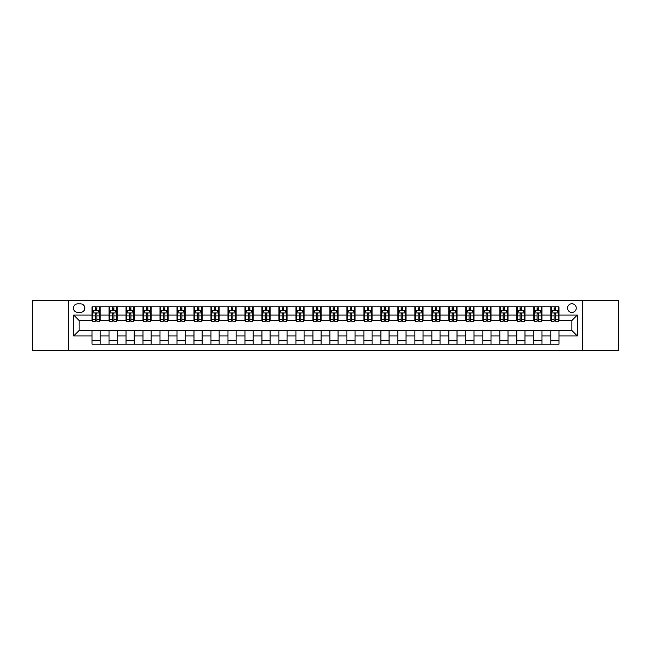 <?xml version="1.0" encoding="UTF-8"?>
<svg xmlns="http://www.w3.org/2000/svg" width="651" height="651" viewBox="0 0 651 651"><rect width="100%" height="100%" fill="white"/><g stroke="black" fill="none" stroke-linecap="round" stroke-linejoin="round"><path stroke-width="0.98" d="M571.887 303.748A4.354 4.354 0 0 0 567.542 308.102A4.354 4.354 0 0 0 571.887 312.447A4.354 4.354 0 0 0 576.241 308.102A4.354 4.354 0 0 0 571.887 303.748M582.767 350.645L618.45 350.645L618.45 300.355L582.767 300.355L582.767 350.645L68.233 350.645L68.233 300.355L32.55 300.355L32.55 350.645L68.233 350.645M77.615 312.317L80.602 312.317A4.215 4.215 0 0 0 84.817 308.102A4.215 4.215 0 0 0 80.602 303.887L77.615 303.887A4.215 4.215 0 0 0 73.4 308.102A4.215 4.215 0 0 0 77.615 312.317M582.767 300.355L68.233 300.355M92.027 335.965L73.669 335.965L73.669 315.035L92.027 315.035L92.027 320.471L79.113 320.471L79.113 330.529L92.027 330.529L92.027 344.192L558.973 344.192L558.973 330.529L571.887 330.529L571.887 320.471L558.973 320.471L558.973 315.035L577.331 315.035L577.331 335.965L558.973 335.965M558.973 315.035L558.973 306.808L92.027 306.808L92.027 315.035M550.819 306.808L550.819 320.471L551.503 320.471M554.082 320.471L555.71 320.471M558.298 320.471L558.973 320.471M550.819 320.471L541.307 320.471M533.828 306.808L533.828 320.471L534.504 320.471M537.091 320.471L538.719 320.471M533.828 320.471L524.315 320.471M516.837 306.808L516.837 320.471L517.512 320.471M520.1 320.471L521.728 320.471M516.837 320.471L507.316 320.471M499.846 306.808L499.846 320.471L500.521 320.471M503.109 320.471L504.737 320.471M499.846 320.471L490.325 320.471M482.847 306.808L482.847 320.471L483.53 320.471M486.11 320.471L487.745 320.471M482.847 320.471L473.334 320.471M465.856 306.808L465.856 320.471L466.539 320.471M469.119 320.471L470.754 320.471M465.856 320.471L456.343 320.471M448.865 306.808L448.865 320.471L449.548 320.471M452.128 320.471L453.755 320.471M448.865 320.471L439.352 320.471M431.873 306.808L431.873 320.471L432.549 320.471M435.137 320.471L436.764 320.471M431.873 320.471L422.361 320.471M414.882 306.808L414.882 320.471L415.558 320.471M418.145 320.471L419.773 320.471M414.882 320.471L405.361 320.471M397.891 306.808L397.891 320.471L398.567 320.471M401.154 320.471L402.782 320.471M397.891 320.471L388.37 320.471M380.892 306.808L380.892 320.471L381.576 320.471M384.155 320.471L385.791 320.471M380.892 320.471L371.379 320.471M363.901 306.808L363.901 320.471L364.584 320.471M367.164 320.471L368.8 320.471M363.901 320.471L354.388 320.471M346.91 306.808L346.91 320.471L347.593 320.471M350.173 320.471L351.8 320.471M346.91 320.471L337.397 320.471M329.919 306.808L329.919 320.471L330.594 320.471M333.182 320.471L334.809 320.471M329.919 320.471L320.406 320.471M312.928 306.808L312.928 320.471L313.603 320.471M316.191 320.471L317.818 320.471M312.928 320.471L303.407 320.471M295.936 306.808L295.936 320.471L296.612 320.471M299.2 320.471L300.827 320.471M295.936 320.471L286.416 320.471M278.937 306.808L278.937 320.471L279.621 320.471M282.2 320.471L283.836 320.471M278.937 320.471L269.424 320.471M261.946 306.808L261.946 320.471L262.63 320.471M265.209 320.471L266.845 320.471M261.946 320.471L252.433 320.471M244.955 306.808L244.955 320.471L245.639 320.471M248.218 320.471L249.846 320.471M244.955 320.471L235.442 320.471M227.964 306.808L227.964 320.471L228.639 320.471M231.227 320.471L232.855 320.471M227.964 320.471L218.451 320.471M210.973 306.808L210.973 320.471L211.648 320.471M214.236 320.471L215.863 320.471M210.973 320.471L201.452 320.471M193.982 306.808L193.982 320.471L194.657 320.471M197.245 320.471L198.872 320.471M193.982 320.471L184.461 320.471M176.982 306.808L176.982 320.471L177.666 320.471M180.246 320.471L181.881 320.471M176.982 320.471L167.47 320.471M159.991 306.808L159.991 320.471L160.675 320.471M163.255 320.471L164.89 320.471M159.991 320.471L150.479 320.471M143 306.808L143 320.471L143.684 320.471M146.263 320.471L147.891 320.471M143 320.471L133.488 320.471M126.009 306.808L126.009 320.471L126.685 320.471M129.272 320.471L130.9 320.471M126.009 320.471L116.496 320.471M109.018 306.808L109.018 320.471L109.694 320.471M112.281 320.471L113.909 320.471M109.018 320.471L99.497 320.471M92.027 320.471L92.702 320.471M95.29 320.471L96.918 320.471M92.027 330.529L100.181 330.529L100.181 344.192M558.973 330.529L100.181 330.529M100.181 306.808L100.181 320.471M92.027 310.21L92.702 310.21M95.29 310.21L96.918 310.21M99.497 310.21L100.181 310.21M92.027 340.79L100.181 340.79M109.018 330.529L109.018 344.192M117.172 306.808L117.172 320.471M109.018 310.21L109.694 310.21M112.281 310.21L113.909 310.21M116.496 310.21L117.172 310.21M117.172 330.529L117.172 344.192M109.018 340.79L117.172 340.79M126.009 330.529L126.009 344.192M134.163 330.529L134.163 344.192M126.009 340.79L134.163 340.79M134.163 306.808L134.163 320.471M126.009 310.21L126.685 310.21M129.272 310.21L130.9 310.21M133.488 310.21L134.163 310.21M143 330.529L143 344.192M151.154 330.529L151.154 344.192M143 340.79L151.154 340.79M151.154 306.808L151.154 320.471M143 310.21L143.684 310.21M146.263 310.21L147.891 310.21M150.479 310.21L151.154 310.21M159.991 330.529L159.991 344.192M168.153 330.529L168.153 344.192M159.991 340.79L168.153 340.79M168.153 306.808L168.153 320.471M159.991 310.21L160.675 310.21M163.255 310.21L164.89 310.21M167.47 310.21L168.153 310.21M176.982 330.529L176.982 344.192M185.144 330.529L185.144 344.192M176.982 340.79L185.144 340.79M185.144 306.808L185.144 320.471M176.982 310.21L177.666 310.21M180.246 310.21L181.881 310.21M184.461 310.21L185.144 310.21M193.982 330.529L193.982 344.192M202.136 330.529L202.136 344.192M193.982 340.79L202.136 340.79M202.136 306.808L202.136 320.471M193.982 310.21L194.657 310.21M197.245 310.21L198.872 310.21M201.452 310.21L202.136 310.21M210.973 330.529L210.973 344.192M219.127 330.529L219.127 344.192M210.973 340.79L219.127 340.79M219.127 306.808L219.127 320.471M210.973 310.21L211.648 310.21M214.236 310.21L215.863 310.21M218.451 310.21L219.127 310.21M227.964 330.529L227.964 344.192M236.118 330.529L236.118 344.192M227.964 340.79L236.118 340.79M236.118 306.808L236.118 320.471M227.964 310.21L228.639 310.21M231.227 310.21L232.855 310.21M235.442 310.21L236.118 310.21M244.955 330.529L244.955 344.192M253.109 330.529L253.109 344.192M244.955 340.79L253.109 340.79M253.109 306.808L253.109 320.471M244.955 310.21L245.639 310.21M248.218 310.21L249.846 310.21M252.433 310.21L253.109 310.21M261.946 330.529L261.946 344.192M270.108 330.529L270.108 344.192M261.946 340.79L270.108 340.79M270.108 306.808L270.108 320.471M261.946 310.21L262.63 310.21M265.209 310.21L266.845 310.21M269.424 310.21L270.108 310.21M278.937 330.529L278.937 344.192M287.099 330.529L287.099 344.192M278.937 340.79L287.099 340.79M287.099 306.808L287.099 320.471M278.937 310.21L279.621 310.21M282.2 310.21L283.836 310.21M286.416 310.21L287.099 310.21M295.936 330.529L295.936 344.192M304.09 330.529L304.09 344.192M295.936 340.79L304.09 340.79M304.09 306.808L304.09 320.471M295.936 310.21L296.612 310.21M299.2 310.21L300.827 310.21M303.407 310.21L304.09 310.21M312.928 330.529L312.928 344.192M321.081 330.529L321.081 344.192M312.928 340.79L321.081 340.79M321.081 306.808L321.081 320.471M312.928 310.21L313.603 310.21M316.191 310.21L317.818 310.21M320.406 310.21L321.081 310.21M329.919 330.529L329.919 344.192M338.072 330.529L338.072 344.192M329.919 340.79L338.072 340.79M338.072 306.808L338.072 320.471M329.919 310.21L330.594 310.21M333.182 310.21L334.809 310.21M337.397 310.21L338.072 310.21M346.91 330.529L346.91 344.192M355.064 330.529L355.064 344.192M346.91 340.79L355.064 340.79M355.064 306.808L355.064 320.471M346.91 310.21L347.593 310.21M350.173 310.21L351.8 310.21M354.388 310.21L355.064 310.21M363.901 330.529L363.901 344.192M372.063 330.529L372.063 344.192M363.901 340.79L372.063 340.79M372.063 306.808L372.063 320.471M363.901 310.21L364.584 310.21M367.164 310.21L368.8 310.21M371.379 310.21L372.063 310.21M380.892 330.529L380.892 344.192M389.054 330.529L389.054 344.192M380.892 340.79L389.054 340.79M389.054 306.808L389.054 320.471M380.892 310.21L381.576 310.21M384.155 310.21L385.791 310.21M388.37 310.21L389.054 310.21M397.891 330.529L397.891 344.192M406.045 330.529L406.045 344.192M397.891 340.79L406.045 340.79M406.045 306.808L406.045 320.471M397.891 310.21L398.567 310.21M401.154 310.21L402.782 310.21M405.361 310.21L406.045 310.21M414.882 330.529L414.882 344.192M423.036 330.529L423.036 344.192M414.882 340.79L423.036 340.79M423.036 306.808L423.036 320.471M414.882 310.21L415.558 310.21M418.145 310.21L419.773 310.21M422.361 310.21L423.036 310.21M431.873 330.529L431.873 344.192M440.027 330.529L440.027 344.192M431.873 340.79L440.027 340.79M440.027 306.808L440.027 320.471M431.873 310.21L432.549 310.21M435.137 310.21L436.764 310.21M439.352 310.21L440.027 310.21M448.865 330.529L448.865 344.192M457.018 330.529L457.018 344.192M448.865 340.79L457.018 340.79M457.018 306.808L457.018 320.471M448.865 310.21L449.548 310.21M452.128 310.21L453.755 310.21M456.343 310.21L457.018 310.21M465.856 330.529L465.856 344.192M474.018 330.529L474.018 344.192M465.856 340.79L474.018 340.79M474.018 306.808L474.018 320.471M465.856 310.21L466.539 310.21M469.119 310.21L470.754 310.21M473.334 310.21L474.018 310.21M482.847 330.529L482.847 344.192M491.009 330.529L491.009 344.192M482.847 340.79L491.009 340.79M491.009 306.808L491.009 320.471M482.847 310.21L483.53 310.21M486.11 310.21L487.745 310.21M490.325 310.21L491.009 310.21M499.846 330.529L499.846 344.192M508 330.529L508 344.192M499.846 340.79L508 340.79M508 306.808L508 320.471M499.846 310.21L500.521 310.21M503.109 310.21L504.737 310.21M507.316 310.21L508 310.21M516.837 330.529L516.837 344.192M524.991 330.529L524.991 344.192M516.837 340.79L524.991 340.79M524.991 306.808L524.991 320.471M516.837 310.21L517.512 310.21M520.1 310.21L521.728 310.21M524.315 310.21L524.991 310.21M533.828 330.529L533.828 344.192M541.982 330.529L541.982 344.192M533.828 340.79L541.982 340.79M541.982 306.808L541.982 320.471M533.828 310.21L534.504 310.21M537.091 310.21L538.719 310.21M541.307 310.21L541.982 310.21M550.819 330.529L550.819 344.192M550.819 340.79L558.973 340.79M550.819 310.21L551.503 310.21M554.082 310.21L555.71 310.21M558.298 310.21L558.973 310.21M79.113 320.471L73.669 315.035M79.113 330.529L73.669 335.965M577.331 315.035L571.887 320.471M577.331 335.965L571.887 330.529M96.918 308.574L95.29 308.574M99.497 319.584L96.918 319.584L96.918 321.285L99.497 321.285L99.497 312.993L98.138 310.275L94.061 310.275L92.702 312.993L92.702 321.285L95.29 321.285L95.29 319.584L92.702 319.584M92.702 312.993L92.702 306.808M99.497 312.993L99.497 306.808M95.29 310.275L95.29 306.808M96.918 306.808L96.918 310.275M96.918 319.584L96.918 314.01C96.372 312.968 95.827 312.968 95.29 314.01L95.29 319.584M113.909 308.574L112.281 308.574M116.496 319.584L113.909 319.584L113.909 321.285L116.496 321.285L116.496 312.993L115.129 310.275L111.052 310.275L109.694 312.993L109.694 321.285L112.281 321.285L112.281 319.584L109.694 319.584M109.694 312.993L109.694 306.808M116.496 312.993L116.496 306.808M112.281 310.275L112.281 306.808M113.909 306.808L113.909 310.275M113.909 319.584L113.909 314.01C113.364 312.968 112.826 312.968 112.281 314.01L112.281 319.584M130.9 308.574L129.272 308.574M133.488 319.584L130.9 319.584L130.9 321.285L133.488 321.285L133.488 312.993L132.129 310.275L128.044 310.275L126.685 312.993L126.685 321.285L129.272 321.285L129.272 319.584L126.685 319.584M126.685 312.993L126.685 306.808M133.488 312.993L133.488 306.808M129.272 310.275L129.272 306.808M130.9 306.808L130.9 310.275M130.9 319.584L130.9 314.01C130.363 312.968 129.818 312.968 129.272 314.01L129.272 319.584M147.891 308.574L146.263 308.574M150.479 319.584L147.891 319.584L147.891 321.285L150.479 321.285L150.479 312.993L149.12 310.275L145.043 310.275L143.684 312.993L143.684 321.285L146.263 321.285L146.263 319.584L143.684 319.584M143.684 312.993L143.684 306.808M150.479 312.993L150.479 306.808M146.263 310.275L146.263 306.808M147.891 306.808L147.891 310.275M147.891 319.584L147.891 314.01C147.354 312.968 146.809 312.968 146.263 314.01L146.263 319.584M164.89 308.574L163.255 308.574M167.47 319.584L164.89 319.584L164.89 321.285L167.47 321.285L167.47 312.993L166.111 310.275L162.034 310.275L160.675 312.993L160.675 321.285L163.255 321.285L163.255 319.584L160.675 319.584M160.675 312.993L160.675 306.808M167.47 312.993L167.47 306.808M163.255 310.275L163.255 306.808M164.89 306.808L164.89 310.275M164.89 319.584L164.89 314.01C164.345 312.968 163.8 312.968 163.255 314.01L163.255 319.584M181.881 308.574L180.246 308.574M184.461 319.584L181.881 319.584L181.881 321.285L184.461 321.285L184.461 312.993L183.102 310.275L179.025 310.275L177.666 312.993L177.666 321.285L180.246 321.285L180.246 319.584L177.666 319.584M177.666 312.993L177.666 306.808M184.461 312.993L184.461 306.808M180.246 310.275L180.246 306.808M181.881 306.808L181.881 310.275M181.881 319.584L181.881 314.01C181.336 312.968 180.791 312.968 180.246 314.01L180.246 319.584M198.872 308.574L197.245 308.574M201.452 319.584L198.872 319.584L198.872 321.285L201.452 321.285L201.452 312.993L200.093 310.275L196.016 310.275L194.657 312.993L194.657 321.285L197.245 321.285L197.245 319.584L194.657 319.584M194.657 312.993L194.657 306.808M201.452 312.993L201.452 306.808M197.245 310.275L197.245 306.808M198.872 306.808L198.872 310.275M198.872 319.584L198.872 314.01C198.327 312.968 197.782 312.968 197.245 314.01L197.245 319.584M215.863 308.574L214.236 308.574M218.451 319.584L215.863 319.584L215.863 321.285L218.451 321.285L218.451 312.993L217.084 310.275L213.007 310.275L211.648 312.993L211.648 321.285L214.236 321.285L214.236 319.584L211.648 319.584M211.648 312.993L211.648 306.808M218.451 312.993L218.451 306.808M214.236 310.275L214.236 306.808M215.863 306.808L215.863 310.275M215.863 319.584L215.863 314.01C215.318 312.968 214.781 312.968 214.236 314.01L214.236 319.584M232.855 308.574L231.227 308.574M235.442 319.584L232.855 319.584L232.855 321.285L235.442 321.285L235.442 312.993L234.083 310.275L230.006 310.275L228.639 312.993L228.639 321.285L231.227 321.285L231.227 319.584L228.639 319.584M228.639 312.993L228.639 306.808M235.442 312.993L235.442 306.808M231.227 310.275L231.227 306.808M232.855 306.808L232.855 310.275M232.855 319.584L232.855 314.01C232.317 312.968 231.772 312.968 231.227 314.01L231.227 319.584M249.846 308.574L248.218 308.574M252.433 319.584L249.846 319.584L249.846 321.285L252.433 321.285L252.433 312.993L251.074 310.275L246.998 310.275L245.639 312.993L245.639 321.285L248.218 321.285L248.218 319.584L245.639 319.584M245.639 312.993L245.639 306.808M252.433 312.993L252.433 306.808M248.218 310.275L248.218 306.808M249.846 306.808L249.846 310.275M249.846 319.584L249.846 314.01C249.309 312.968 248.763 312.968 248.218 314.01L248.218 319.584M266.845 308.574L265.209 308.574M269.424 319.584L266.845 319.584L266.845 321.285L269.424 321.285L269.424 312.993L268.066 310.275L263.989 310.275L262.63 312.993L262.63 321.285L265.209 321.285L265.209 319.584L262.63 319.584M262.63 312.993L262.63 306.808M269.424 312.993L269.424 306.808M265.209 310.275L265.209 306.808M266.845 306.808L266.845 310.275M266.845 319.584L266.845 314.01C266.3 312.968 265.754 312.968 265.209 314.01L265.209 319.584M283.836 308.574L282.2 308.574M286.416 319.584L283.836 319.584L283.836 321.285L286.416 321.285L286.416 312.993L285.057 310.275L280.98 310.275L279.621 312.993L279.621 321.285L282.2 321.285L282.2 319.584L279.621 319.584M279.621 312.993L279.621 306.808M286.416 312.993L286.416 306.808M282.2 310.275L282.2 306.808M283.836 306.808L283.836 310.275M283.836 319.584L283.836 314.01C283.291 312.968 282.746 312.968 282.2 314.01L282.2 319.584M300.827 308.574L299.2 308.574M303.407 319.584L300.827 319.584L300.827 321.285L303.407 321.285L303.407 312.993L302.048 310.275L297.971 310.275L296.612 312.993L296.612 321.285L299.2 321.285L299.2 319.584L296.612 319.584M296.612 312.993L296.612 306.808M303.407 312.993L303.407 306.808M299.2 310.275L299.2 306.808M300.827 306.808L300.827 310.275M300.827 319.584L300.827 314.01C300.282 312.968 299.737 312.968 299.2 314.01L299.2 319.584M317.818 308.574L316.191 308.574M320.406 319.584L317.818 319.584L317.818 321.285L320.406 321.285L320.406 312.993L319.039 310.275L314.962 310.275L313.603 312.993L313.603 321.285L316.191 321.285L316.191 319.584L313.603 319.584M313.603 312.993L313.603 306.808M320.406 312.993L320.406 306.808M316.191 310.275L316.191 306.808M317.818 306.808L317.818 310.275M317.818 319.584L317.818 314.01C317.273 312.968 316.736 312.968 316.191 314.01L316.191 319.584M334.809 308.574L333.182 308.574M337.397 319.584L334.809 319.584L334.809 321.285L337.397 321.285L337.397 312.993L336.038 310.275L331.961 310.275L330.594 312.993L330.594 321.285L333.182 321.285L333.182 319.584L330.594 319.584M330.594 312.993L330.594 306.808M337.397 312.993L337.397 306.808M333.182 310.275L333.182 306.808M334.809 306.808L334.809 310.275M334.809 319.584L334.809 314.01C334.272 312.968 333.727 312.968 333.182 314.01L333.182 319.584M351.8 308.574L350.173 308.574M354.388 319.584L351.8 319.584L351.8 321.285L354.388 321.285L354.388 312.993L353.029 310.275L348.952 310.275L347.593 312.993L347.593 321.285L350.173 321.285L350.173 319.584L347.593 319.584M347.593 312.993L347.593 306.808M354.388 312.993L354.388 306.808M350.173 310.275L350.173 306.808M351.8 306.808L351.8 310.275M351.8 319.584L351.8 314.01C351.263 312.968 350.718 312.968 350.173 314.01L350.173 319.584M368.8 308.574L367.164 308.574M371.379 319.584L368.8 319.584L368.8 321.285L371.379 321.285L371.379 312.993L370.02 310.275L365.943 310.275L364.584 312.993L364.584 321.285L367.164 321.285L367.164 319.584L364.584 319.584M364.584 312.993L364.584 306.808M371.379 312.993L371.379 306.808M367.164 310.275L367.164 306.808M368.8 306.808L368.8 310.275M368.8 319.584L368.8 314.01C368.254 312.968 367.709 312.968 367.164 314.01L367.164 319.584M385.791 308.574L384.155 308.574M388.37 319.584L385.791 319.584L385.791 321.285L388.37 321.285L388.37 312.993L387.011 310.275L382.934 310.275L381.576 312.993L381.576 321.285L384.155 321.285L384.155 319.584L381.576 319.584M381.576 312.993L381.576 306.808M388.37 312.993L388.37 306.808M384.155 310.275L384.155 306.808M385.791 306.808L385.791 310.275M385.791 319.584L385.791 314.01C385.246 312.968 384.7 312.968 384.155 314.01L384.155 319.584M402.782 308.574L401.154 308.574M405.361 319.584L402.782 319.584L402.782 321.285L405.361 321.285L405.361 312.993L404.002 310.275L399.926 310.275L398.567 312.993L398.567 321.285L401.154 321.285L401.154 319.584L398.567 319.584M398.567 312.993L398.567 306.808M405.361 312.993L405.361 306.808M401.154 310.275L401.154 306.808M402.782 306.808L402.782 310.275M402.782 319.584L402.782 314.01C402.237 312.968 401.691 312.968 401.154 314.01L401.154 319.584M419.773 308.574L418.145 308.574M422.361 319.584L419.773 319.584L419.773 321.285L422.361 321.285L422.361 312.993L420.994 310.275L416.917 310.275L415.558 312.993L415.558 321.285L418.145 321.285L418.145 319.584L415.558 319.584M415.558 312.993L415.558 306.808M422.361 312.993L422.361 306.808M418.145 310.275L418.145 306.808M419.773 306.808L419.773 310.275M419.773 319.584L419.773 314.01C419.228 312.968 418.691 312.968 418.145 314.01L418.145 319.584M436.764 308.574L435.137 308.574M439.352 319.584L436.764 319.584L436.764 321.285L439.352 321.285L439.352 312.993L437.993 310.275L433.916 310.275L432.549 312.993L432.549 321.285L435.137 321.285L435.137 319.584L432.549 319.584M432.549 312.993L432.549 306.808M439.352 312.993L439.352 306.808M435.137 310.275L435.137 306.808M436.764 306.808L436.764 310.275M436.764 319.584L436.764 314.01C436.227 312.968 435.682 312.968 435.137 314.01L435.137 319.584M453.755 308.574L452.128 308.574M456.343 319.584L453.755 319.584L453.755 321.285L456.343 321.285L456.343 312.993L454.984 310.275L450.907 310.275L449.548 312.993L449.548 321.285L452.128 321.285L452.128 319.584L449.548 319.584M449.548 312.993L449.548 306.808M456.343 312.993L456.343 306.808M452.128 310.275L452.128 306.808M453.755 306.808L453.755 310.275M453.755 319.584L453.755 314.01C453.218 312.968 452.673 312.968 452.128 314.01L452.128 319.584M470.754 308.574L469.119 308.574M473.334 319.584L470.754 319.584L470.754 321.285L473.334 321.285L473.334 312.993L471.975 310.275L467.898 310.275L466.539 312.993L466.539 321.285L469.119 321.285L469.119 319.584L466.539 319.584M466.539 312.993L466.539 306.808M473.334 312.993L473.334 306.808M469.119 310.275L469.119 306.808M470.754 306.808L470.754 310.275M470.754 319.584L470.754 314.01C470.209 312.968 469.664 312.968 469.119 314.01L469.119 319.584M487.745 308.574L486.11 308.574M490.325 319.584L487.745 319.584L487.745 321.285L490.325 321.285L490.325 312.993L488.966 310.275L484.889 310.275L483.53 312.993L483.53 321.285L486.11 321.285L486.11 319.584L483.53 319.584M483.53 312.993L483.53 306.808M490.325 312.993L490.325 306.808M486.11 310.275L486.11 306.808M487.745 306.808L487.745 310.275M487.745 319.584L487.745 314.01C487.2 312.968 486.655 312.968 486.11 314.01L486.11 319.584M504.737 308.574L503.109 308.574M507.316 319.584L504.737 319.584L504.737 321.285L507.316 321.285L507.316 312.993L505.957 310.275L501.88 310.275L500.521 312.993L500.521 321.285L503.109 321.285L503.109 319.584L500.521 319.584M500.521 312.993L500.521 306.808M507.316 312.993L507.316 306.808M503.109 310.275L503.109 306.808M504.737 306.808L504.737 310.275M504.737 319.584L504.737 314.01C504.191 312.968 503.646 312.968 503.109 314.01L503.109 319.584M521.728 308.574L520.1 308.574M524.315 319.584L521.728 319.584L521.728 321.285L524.315 321.285L524.315 312.993L522.956 310.275L518.871 310.275L517.512 312.993L517.512 321.285L520.1 321.285L520.1 319.584L517.512 319.584M517.512 312.993L517.512 306.808M524.315 312.993L524.315 306.808M520.1 310.275L520.1 306.808M521.728 306.808L521.728 310.275M521.728 319.584L521.728 314.01C521.182 312.968 520.645 312.968 520.1 314.01L520.1 319.584M538.719 308.574L537.091 308.574M541.307 319.584L538.719 319.584L538.719 321.285L541.307 321.285L541.307 312.993L539.948 310.275L535.871 310.275L534.504 312.993L534.504 321.285L537.091 321.285L537.091 319.584L534.504 319.584M534.504 312.993L534.504 306.808M541.307 312.993L541.307 306.808M537.091 310.275L537.091 306.808M538.719 306.808L538.719 310.275M538.719 319.584L538.719 314.01C538.182 312.968 537.636 312.968 537.091 314.01L537.091 319.584M555.71 308.574L554.082 308.574M558.298 319.584L555.71 319.584L555.71 321.285L558.298 321.285L558.298 312.993L556.939 310.275L552.862 310.275L551.503 312.993L551.503 321.285L554.082 321.285L554.082 319.584L551.503 319.584M551.503 312.993L551.503 306.808M558.298 312.993L558.298 306.808M554.082 310.275L554.082 306.808M555.71 306.808L555.71 310.275M555.71 319.584L555.71 314.01C555.173 312.968 554.628 312.968 554.082 314.01L554.082 319.584M109.018 335.965L100.181 335.965M109.018 315.035L100.181 315.035M126.009 315.035L117.172 315.035M126.009 335.965L117.172 335.965M143 315.035L134.163 315.035M143 335.965L134.163 335.965M159.991 315.035L151.154 315.035M159.991 335.965L151.154 335.965M176.982 315.035L168.153 315.035M176.982 335.965L168.153 335.965M193.982 315.035L185.144 315.035M193.982 335.965L185.144 335.965M210.973 315.035L202.136 315.035M210.973 335.965L202.136 335.965M227.964 315.035L219.127 315.035M227.964 335.965L219.127 335.965M244.955 315.035L236.118 315.035M244.955 335.965L236.118 335.965M261.946 315.035L253.109 315.035M261.946 335.965L253.109 335.965M278.937 315.035L270.108 315.035M278.937 335.965L270.108 335.965M295.936 315.035L287.099 315.035M295.936 335.965L287.099 335.965M312.928 315.035L304.09 315.035M312.928 335.965L304.09 335.965M329.919 315.035L321.081 315.035M329.919 335.965L321.081 335.965M346.91 315.035L338.072 315.035M346.91 335.965L338.072 335.965M363.901 315.035L355.064 315.035M363.901 335.965L355.064 335.965M380.892 315.035L372.063 315.035M380.892 335.965L372.063 335.965M397.891 315.035L389.054 315.035M397.891 335.965L389.054 335.965M414.882 315.035L406.045 315.035M414.882 335.965L406.045 335.965M431.873 315.035L423.036 315.035M431.873 335.965L423.036 335.965M448.865 315.035L440.027 315.035M448.865 335.965L440.027 335.965M465.856 315.035L457.018 315.035M465.856 335.965L457.018 335.965M482.847 315.035L474.018 315.035M482.847 335.965L474.018 335.965M499.846 315.035L491.009 315.035M499.846 335.965L491.009 335.965M516.837 315.035L508 315.035M516.837 335.965L508 335.965M533.828 315.035L524.991 315.035M533.828 335.965L524.991 335.965M550.819 315.035L541.982 315.035M550.819 335.965L541.982 335.965M99.465 312.928L92.735 312.928M92.702 310.437L93.98 310.437M98.22 310.437L99.497 310.437M95.29 315.938L92.702 315.938M99.497 315.938L96.918 315.938M96.918 309.437L95.29 309.437M116.456 312.928L109.726 312.928M109.694 310.437L110.971 310.437M115.219 310.437L116.496 310.437M112.281 315.938L109.694 315.938M116.496 315.938L113.909 315.938M113.909 309.437L112.281 309.437M133.455 312.928L126.725 312.928M126.685 310.437L127.962 310.437M132.21 310.437L133.488 310.437M129.272 315.938L126.685 315.938M133.488 315.938L130.9 315.938M130.9 309.437L129.272 309.437M150.446 312.928L143.716 312.928M143.684 310.437L144.961 310.437M149.201 310.437L150.479 310.437M146.263 315.938L143.684 315.938M150.479 315.938L147.891 315.938M147.891 309.437L146.263 309.437M167.437 312.928L160.707 312.928M160.675 310.437L161.953 310.437M166.192 310.437L167.47 310.437M163.255 315.938L160.675 315.938M167.47 315.938L164.89 315.938M164.89 309.437L163.255 309.437M184.428 312.928L177.699 312.928M177.666 310.437L178.944 310.437M183.183 310.437L184.461 310.437M180.246 315.938L177.666 315.938M184.461 315.938L181.881 315.938M181.881 309.437L180.246 309.437M201.419 312.928L194.69 312.928M194.657 310.437L195.935 310.437M200.174 310.437L201.452 310.437M197.245 315.938L194.657 315.938M201.452 315.938L198.872 315.938M198.872 309.437L197.245 309.437M218.41 312.928L211.681 312.928M211.648 310.437L212.926 310.437M217.174 310.437L218.451 310.437M214.236 315.938L211.648 315.938M218.451 315.938L215.863 315.938M215.863 309.437L214.236 309.437M235.41 312.928L228.68 312.928M228.639 310.437L229.917 310.437M234.165 310.437L235.442 310.437M231.227 315.938L228.639 315.938M235.442 315.938L232.855 315.938M232.855 309.437L231.227 309.437M252.401 312.928L245.671 312.928M245.639 310.437L246.916 310.437M251.156 310.437L252.433 310.437M248.218 315.938L245.639 315.938M252.433 315.938L249.846 315.938M249.846 309.437L248.218 309.437M269.392 312.928L262.662 312.928M262.63 310.437L263.907 310.437M268.147 310.437L269.424 310.437M265.209 315.938L262.63 315.938M269.424 315.938L266.845 315.938M266.845 309.437L265.209 309.437M286.383 312.928L279.653 312.928M279.621 310.437L280.898 310.437M285.138 310.437L286.416 310.437M282.2 315.938L279.621 315.938M286.416 315.938L283.836 315.938M283.836 309.437L282.2 309.437M303.374 312.928L296.644 312.928M296.612 310.437L297.889 310.437M302.129 310.437L303.407 310.437M299.2 315.938L296.612 315.938M303.407 315.938L300.827 315.938M300.827 309.437L299.2 309.437M320.365 312.928L313.636 312.928M313.603 310.437L314.881 310.437M319.128 310.437L320.406 310.437M316.191 315.938L313.603 315.938M320.406 315.938L317.818 315.938M317.818 309.437L316.191 309.437M337.364 312.928L330.635 312.928M330.594 310.437L331.872 310.437M336.119 310.437L337.397 310.437M333.182 315.938L330.594 315.938M337.397 315.938L334.809 315.938M334.809 309.437L333.182 309.437M354.356 312.928L347.626 312.928M347.593 310.437L348.871 310.437M353.111 310.437L354.388 310.437M350.173 315.938L347.593 315.938M354.388 315.938L351.8 315.938M351.8 309.437L350.173 309.437M371.347 312.928L364.617 312.928M364.584 310.437L365.862 310.437M370.102 310.437L371.379 310.437M367.164 315.938L364.584 315.938M371.379 315.938L368.8 315.938M368.8 309.437L367.164 309.437M388.338 312.928L381.608 312.928M381.576 310.437L382.853 310.437M387.093 310.437L388.37 310.437M384.155 315.938L381.576 315.938M388.37 315.938L385.791 315.938M385.791 309.437L384.155 309.437M405.329 312.928L398.599 312.928M398.567 310.437L399.844 310.437M404.084 310.437L405.361 310.437M401.154 315.938L398.567 315.938M405.361 315.938L402.782 315.938M402.782 309.437L401.154 309.437M422.32 312.928L415.59 312.928M415.558 310.437L416.835 310.437M421.083 310.437L422.361 310.437M418.145 315.938L415.558 315.938M422.361 315.938L419.773 315.938M419.773 309.437L418.145 309.437M439.319 312.928L432.589 312.928M432.549 310.437L433.826 310.437M438.074 310.437L439.352 310.437M435.137 315.938L432.549 315.938M439.352 315.938L436.764 315.938M436.764 309.437L435.137 309.437M456.31 312.928L449.581 312.928M449.548 310.437L450.826 310.437M455.065 310.437L456.343 310.437M452.128 315.938L449.548 315.938M456.343 315.938L453.755 315.938M453.755 309.437L452.128 309.437M473.301 312.928L466.572 312.928M466.539 310.437L467.817 310.437M472.056 310.437L473.334 310.437M469.119 315.938L466.539 315.938M473.334 315.938L470.754 315.938M470.754 309.437L469.119 309.437M490.293 312.928L483.563 312.928M483.53 310.437L484.808 310.437M489.047 310.437L490.325 310.437M486.11 315.938L483.53 315.938M490.325 315.938L487.745 315.938M487.745 309.437L486.11 309.437M507.284 312.928L500.554 312.928M500.521 310.437L501.799 310.437M506.039 310.437L507.316 310.437M503.109 315.938L500.521 315.938M507.316 315.938L504.737 315.938M504.737 309.437L503.109 309.437M524.275 312.928L517.545 312.928M517.512 310.437L518.79 310.437M523.038 310.437L524.315 310.437M520.1 315.938L517.512 315.938M524.315 315.938L521.728 315.938M521.728 309.437L520.1 309.437M541.274 312.928L534.544 312.928M534.504 310.437L535.781 310.437M540.029 310.437L541.307 310.437M537.091 315.938L534.504 315.938M541.307 315.938L538.719 315.938M538.719 309.437L537.091 309.437M558.265 312.928L551.535 312.928M551.503 310.437L552.78 310.437M557.02 310.437L558.298 310.437M554.082 315.938L551.503 315.938M558.298 315.938L555.71 315.938M555.71 309.437L554.082 309.437"/></g></svg>
